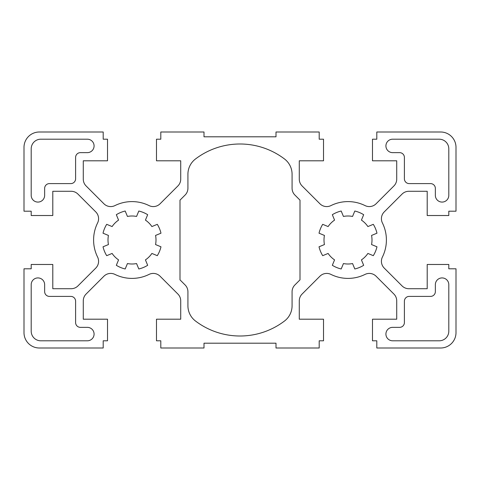 <?xml version="1.0" encoding="UTF-8"?>
<svg xmlns="http://www.w3.org/2000/svg" width="480" height="480" viewBox="0 0 480 480"><rect width="100%" height="100%" fill="white"/><g stroke="black" fill="none" stroke-linecap="round" stroke-linejoin="round"><path stroke-width="0.72" d="M292.08 291.75A9.6 9.6 0 0 1 294.894 284.964L300 279.852L300 200.148L294.894 195.036A9.6 9.6 0 0 1 292.08 188.25L292.08 174.264A19.2 19.2 0 0 0 284.49 158.97A73.584 73.584 0 0 0 195.51 158.97A19.2 19.2 0 0 0 187.92 174.264L187.92 188.25A9.6 9.6 0 0 1 185.106 195.036L180 200.148L180 279.852L185.106 284.964A9.6 9.6 0 0 1 187.92 291.75L187.92 305.736A19.2 19.2 0 0 0 195.51 321.03A73.584 73.584 0 0 0 284.49 321.03A19.2 19.2 0 0 0 292.08 305.736L292.08 291.75M276 132L276 136.8L204 136.8L204 132L160.8 132L160.8 139.2L156.48 139.2L156.48 160.8L180.72 160.8L180.72 179.16A9.6 9.6 0 0 1 177.906 185.946L160.086 203.772A9.6 9.6 0 0 1 149.034 205.584A38.4 38.4 0 0 0 114.966 205.584A9.6 9.6 0 0 1 103.914 203.772L86.094 185.946A9.6 9.6 0 0 1 83.28 179.16L83.28 160.8L107.52 160.8L107.52 139.2L103.2 139.2L103.2 132L39.36 132A15.36 15.36 0 0 0 24 147.36L24 211.2L31.2 211.2L31.2 215.52L52.8 215.52L52.8 191.28L71.16 191.28A9.6 9.6 0 0 1 77.946 194.094L95.772 211.914A9.6 9.6 0 0 1 97.584 222.966A38.4 38.4 0 0 0 97.584 257.034A9.6 9.6 0 0 1 95.772 268.086L77.946 285.906A9.6 9.6 0 0 1 71.16 288.72L52.8 288.72L52.8 264.48L31.2 264.48L31.2 268.8L24 268.8L24 332.64A15.36 15.36 0 0 0 39.36 348L103.2 348L103.2 340.8L107.52 340.8L107.52 319.2L83.28 319.2L83.28 300.84A9.6 9.6 0 0 1 86.094 294.054L103.914 276.228A9.6 9.6 0 0 1 114.966 274.416A38.4 38.4 0 0 0 149.034 274.416A9.6 9.6 0 0 1 160.086 276.228L177.906 294.054A9.6 9.6 0 0 1 180.72 300.84L180.72 319.2L156.48 319.2L156.48 340.8L160.8 340.8L160.8 348L204 348L204 343.2L276 343.2L276 348L319.2 348L319.2 340.8L323.52 340.8L323.52 319.2L299.28 319.2L299.28 300.84A9.6 9.6 0 0 1 302.094 294.054L319.914 276.228A9.6 9.6 0 0 1 330.966 274.416A38.4 38.4 0 0 0 365.034 274.416A9.6 9.6 0 0 1 376.086 276.228L393.906 294.054A9.6 9.6 0 0 1 396.72 300.84L396.72 319.2L372.48 319.2L372.48 340.8L376.8 340.8L376.8 348L440.64 348A15.36 15.36 0 0 0 456 332.64L456 268.8L448.8 268.8L448.8 264.48L427.2 264.48L427.2 288.72L408.84 288.72A9.6 9.6 0 0 1 402.054 285.906L384.228 268.086A9.6 9.6 0 0 1 382.416 257.034A38.4 38.4 0 0 0 382.416 222.966A9.6 9.6 0 0 1 384.228 211.914L402.054 194.094A9.6 9.6 0 0 1 408.84 191.28L427.2 191.28L427.2 215.52L448.8 215.52L448.8 211.2L456 211.2L456 147.36A15.36 15.36 0 0 0 440.64 132L376.8 132L376.8 139.2L372.48 139.2L372.48 160.8L396.72 160.8L396.72 179.16A9.6 9.6 0 0 1 393.906 185.946L376.086 203.772A9.6 9.6 0 0 1 365.034 205.584A38.4 38.4 0 0 0 330.966 205.584A9.6 9.6 0 0 1 319.914 203.772L302.094 185.946A9.6 9.6 0 0 1 299.28 179.16L299.28 160.8L323.52 160.8L323.52 139.2L319.2 139.2L319.2 132L276 132M373.296 224.328A29.76 29.76 0 0 1 376.974 233.196L371.562 235.434A24 24 0 0 1 371.562 244.566L376.974 246.804A29.76 29.76 0 0 1 373.296 255.672L367.89 253.434A24 24 0 0 1 361.434 259.89L363.672 265.296A29.76 29.76 0 0 1 354.804 268.974L352.566 263.562A24 24 0 0 1 343.434 263.562L341.196 268.974A29.76 29.76 0 0 1 332.328 265.296L334.566 259.89A24 24 0 0 1 328.11 253.434L322.704 255.672A29.76 29.76 0 0 1 319.026 246.804L324.438 244.566A24 24 0 0 1 324.438 235.434L319.026 233.196A29.76 29.76 0 0 1 322.704 224.328L328.11 226.566A24 24 0 0 1 334.566 220.11L332.328 214.704A29.76 29.76 0 0 1 341.196 211.026L343.434 216.438A24 24 0 0 1 352.566 216.438L354.804 211.026A29.76 29.76 0 0 1 363.672 214.704L361.434 220.11A24 24 0 0 1 367.89 226.566L373.296 224.328M157.296 224.328A29.76 29.76 0 0 1 160.974 233.196L155.562 235.434A24 24 0 0 1 155.562 244.566L160.974 246.804A29.76 29.76 0 0 1 157.296 255.672L151.89 253.434A24 24 0 0 1 145.434 259.89L147.672 265.296A29.76 29.76 0 0 1 138.804 268.974L136.566 263.562A24 24 0 0 1 127.434 263.562L125.196 268.974A29.76 29.76 0 0 1 116.328 265.296L118.566 259.89A24 24 0 0 1 112.11 253.434L106.704 255.672A29.76 29.76 0 0 1 103.026 246.804L108.438 244.566A24 24 0 0 1 108.438 235.434L103.026 233.196A29.76 29.76 0 0 1 106.704 224.328L112.11 226.566A24 24 0 0 1 118.566 220.11L116.328 214.704A29.76 29.76 0 0 1 125.196 211.026L127.434 216.438A24 24 0 0 1 136.566 216.438L138.804 211.026A29.76 29.76 0 0 1 147.672 214.704L145.434 220.11A24 24 0 0 1 151.89 226.566L157.296 224.328M404.4 178.8A4.8 4.8 0 0 0 409.2 183.6L430.56 183.6A4.8 4.8 0 0 1 435.36 188.4L435.36 195.36A6.72 6.72 0 0 0 442.08 202.08A6.72 6.72 0 0 0 448.8 195.36L448.8 148.8A9.6 9.6 0 0 0 439.2 139.2L392.64 139.2A6.72 6.72 0 0 0 385.92 145.92A6.72 6.72 0 0 0 392.64 152.64L399.6 152.64A4.8 4.8 0 0 1 404.4 157.44L404.4 178.8M87.36 152.64A6.72 6.72 0 0 0 94.08 145.92A6.72 6.72 0 0 0 87.36 139.2L40.8 139.2A9.6 9.6 0 0 0 31.2 148.8L31.2 195.36A6.72 6.72 0 0 0 37.92 202.08A6.72 6.72 0 0 0 44.64 195.36L44.64 188.4A4.8 4.8 0 0 1 49.44 183.6L70.8 183.6A4.8 4.8 0 0 0 75.6 178.8L75.6 157.44A4.8 4.8 0 0 1 80.4 152.64L87.36 152.64M409.2 296.4A4.8 4.8 0 0 0 404.4 301.2L404.4 322.56A4.8 4.8 0 0 1 399.6 327.36L392.64 327.36A6.72 6.72 0 0 0 385.92 334.08A6.72 6.72 0 0 0 392.64 340.8L439.2 340.8A9.6 9.6 0 0 0 448.8 331.2L448.8 284.64A6.72 6.72 0 0 0 442.08 277.92A6.72 6.72 0 0 0 435.36 284.64L435.36 291.6A4.8 4.8 0 0 1 430.56 296.4L409.2 296.4M80.4 327.36A4.8 4.8 0 0 1 75.6 322.56L75.6 301.2A4.8 4.8 0 0 0 70.8 296.4L49.44 296.4A4.8 4.8 0 0 1 44.64 291.6L44.64 284.646A6.72 6.72 0 0 0 37.92 277.92A6.72 6.72 0 0 0 31.2 284.64L31.2 331.2A9.6 9.6 0 0 0 40.8 340.8L87.36 340.8A6.72 6.72 0 0 0 94.08 334.08A6.72 6.72 0 0 0 87.36 327.36L80.4 327.36"/></g></svg>
